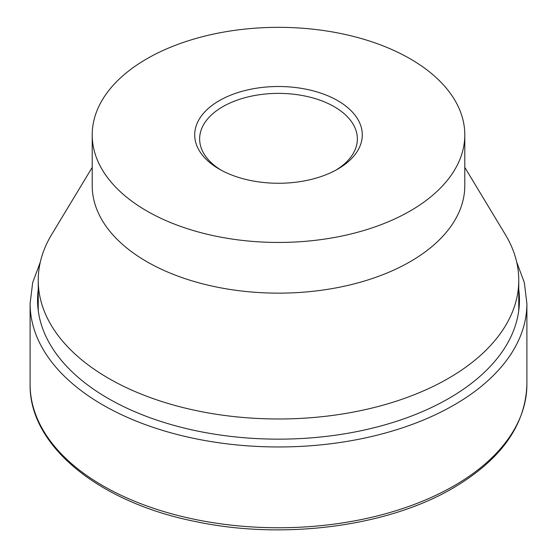 <?xml version="1.0" encoding="UTF-8"?>
<svg xmlns="http://www.w3.org/2000/svg" width="557" height="557" viewBox="0 0 557 557"><rect width="100%" height="100%" fill="white"/><g stroke="black" fill="none" stroke-linecap="round" stroke-linejoin="round"><path stroke-width="0.84" d="M464.796 167.392L505.38 234.629A240.262 138.714 180 0 1 518.762 280.275A240.262 138.714 180 0 1 448.392 378.363A240.262 138.714 180 0 1 186.553 408.427A240.262 138.714 180 0 1 38.238 280.275A240.262 138.714 180 0 1 51.62 234.629L92.204 167.392M464.796 134.891L464.796 185.592A186.296 107.557 180 0 1 410.231 261.644A186.296 107.557 180 0 1 207.211 284.961A186.296 107.557 180 0 1 92.204 185.592L92.204 134.891A186.296 107.557 180 0 1 146.77 58.833A186.296 107.557 180 0 1 349.789 35.523A186.296 107.557 180 0 1 464.796 134.891A186.296 107.557 180 0 1 410.231 210.943A186.296 107.557 180 0 1 207.211 234.26A186.296 107.557 180 0 1 92.204 134.891M221.045 170.101A78.864 45.535 180 0 1 199.636 138.916A78.864 45.535 180 0 1 222.737 106.721A78.864 45.535 180 0 1 308.682 96.848A78.864 45.535 180 0 1 357.364 138.916A78.864 45.535 180 0 1 335.955 170.101M337.751 169.098A83.794 48.382 180 0 1 219.249 169.098A83.794 48.382 180 0 1 219.249 100.678A83.794 48.382 180 0 1 337.751 100.678A83.794 48.382 180 0 1 337.751 169.098L337.751 169.098M526.894 384.351C525.606 425.2 501.015 459.755 453.113 488.029C387.533 526.692 283.381 540.199 195.883 521.624C99.271 502.595 28.985 445.934 30.106 384.351A248.394 143.407 180 0 0 102.857 485.753A248.394 143.407 180 0 0 454.143 485.753A248.394 143.407 180 0 0 526.894 384.351L526.894 303.558A248.394 143.407 180 0 1 454.143 404.96A248.394 143.407 180 0 1 102.857 404.96A248.394 143.407 180 0 1 30.106 303.558L32.682 282.559L40.313 262.082M518.762 289.577A240.944 139.104 180 0 1 448.872 398.408A240.944 139.104 180 0 1 108.128 398.408A240.944 139.104 180 0 1 38.238 289.577M516.687 262.082L524.318 282.559L526.894 303.558M30.106 384.351L30.106 303.558M38.238 310.507L38.238 280.275M518.762 310.507L518.762 280.275"/></g></svg>
